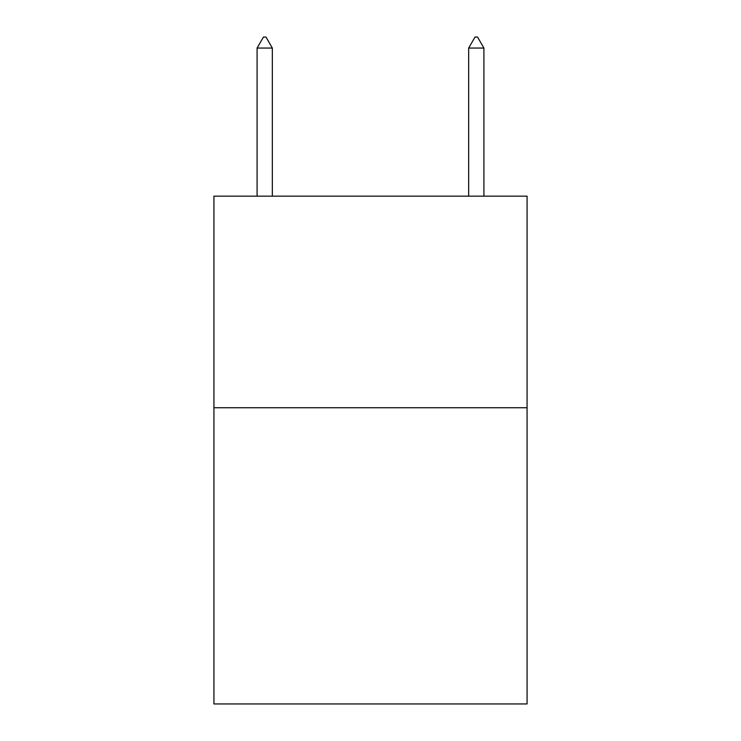 <?xml version="1.0" encoding="UTF-8"?>
<svg xmlns="http://www.w3.org/2000/svg" width="741" height="741" viewBox="0 0 741 741"><rect width="100%" height="100%" fill="white"/><g stroke="black" fill="none" stroke-linecap="round" stroke-linejoin="round"><path stroke-width="1.11" d="M527.073 407.735L527.073 703.95L213.927 703.95L213.927 196.161L527.073 196.161L527.073 407.735L213.927 407.735M272.327 48.054L265.982 37.05L263.444 37.05L257.09 48.054L272.327 48.054L272.327 196.161M257.09 48.054L257.09 196.161M475.018 37.05L477.556 37.05L483.91 48.054L468.673 48.054L475.018 37.05M483.91 196.161L483.91 48.054M468.673 196.161L468.673 48.054"/></g></svg>
